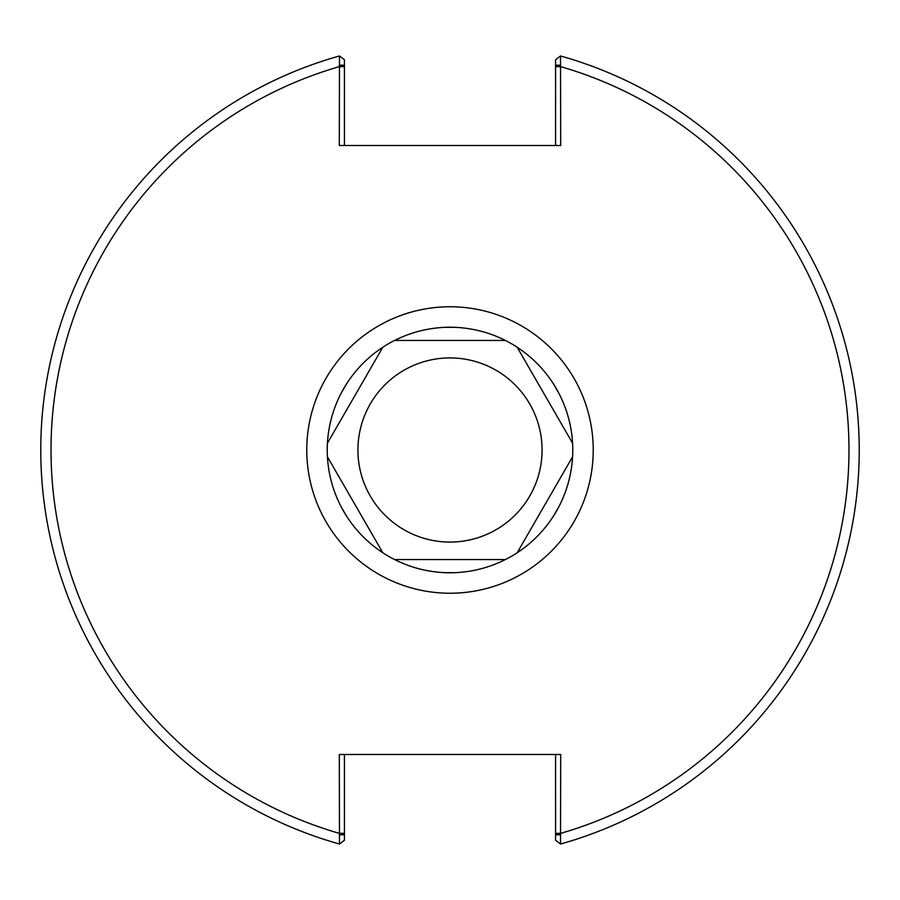 <?xml version="1.0" encoding="UTF-8"?>
<svg xmlns="http://www.w3.org/2000/svg" width="900" height="900" viewBox="0 0 900 900"><rect width="100%" height="100%" fill="white"/><g stroke="black" fill="none" stroke-linecap="round" stroke-linejoin="round"><path stroke-width="1.35" d="M572.58 443.205C571.545 425.599 566.989 408.96 558.889 393.289L553.556 384.053C544.039 369.214 531.911 356.94 517.185 347.243L572.58 443.205L517.185 347.243A122.771 122.771 0 0 0 505.406 340.436C489.645 332.539 472.95 328.174 455.332 327.341L444.668 327.341C427.05 328.174 410.355 332.539 394.594 340.436L505.406 340.436L394.594 340.436A122.771 122.771 0 0 0 382.815 347.243C368.089 356.94 355.961 369.214 346.444 384.053L341.111 393.289C333.011 408.96 328.455 425.599 327.42 443.205L382.815 347.243L327.42 443.205A122.771 122.771 0 0 0 327.42 456.795C328.455 474.401 333.011 491.04 341.111 506.711L346.444 515.947C355.961 530.786 368.089 543.06 382.815 552.757L327.42 456.795L382.815 552.757A122.771 122.771 0 0 0 394.594 559.564C410.355 567.461 427.05 571.826 444.668 572.659L455.332 572.659C472.95 571.826 489.645 567.461 505.406 559.564L394.594 559.564L505.406 559.564A122.771 122.771 0 0 0 517.185 552.757C531.911 543.06 544.039 530.786 553.556 515.947L558.889 506.711C566.989 491.04 571.545 474.401 572.58 456.795L517.185 552.757L572.58 456.795A122.771 122.771 0 0 0 572.58 443.205A122.771 122.771 0 0 1 572.58 456.795M553.556 384.053A122.771 122.771 0 0 1 558.889 393.289M444.668 327.341A122.771 122.771 0 0 1 455.332 327.341M341.111 393.289A122.771 122.771 0 0 1 346.444 384.053M558.889 506.711A122.771 122.771 0 0 1 553.556 515.947M455.332 572.659A122.771 122.771 0 0 1 444.668 572.659M346.444 515.947A122.771 122.771 0 0 1 341.111 506.711M450 357.919A92.081 92.081 0 0 1 529.74 496.035A92.081 92.081 0 0 1 370.26 496.035A92.081 92.081 0 0 1 450 357.919M450 306.765A143.235 143.235 0 0 0 325.957 521.618A143.235 143.235 0 0 0 574.043 521.618A143.235 143.235 0 0 0 450 306.765M339.3 65.216L344.419 65.216L344.419 59.726L339.48 55.969L339.3 145.519L560.7 145.519L560.52 55.969L555.581 59.726L555.581 65.216L560.7 65.216M560.7 834.784L555.581 834.784L555.581 840.274L560.52 844.031L560.7 754.481L339.3 754.481L339.48 844.031A409.241 409.241 0 0 1 339.48 55.969M517.185 552.757A122.771 122.771 0 0 1 505.406 559.564M394.594 559.564A122.771 122.771 0 0 1 382.815 552.757M327.42 456.795A122.771 122.771 0 0 1 327.42 443.205M382.815 347.243A122.771 122.771 0 0 1 394.594 340.436M344.419 145.519L344.419 65.216M555.581 65.216L555.581 145.519M560.52 844.031A409.241 409.241 0 0 0 560.52 55.969A409.241 409.241 0 0 1 560.52 844.031M555.581 754.481L555.581 834.784M339.3 834.784L344.419 834.784L344.419 840.274L339.48 844.031M344.419 834.784L344.419 754.481M344.419 833.344L339.3 833.344A399.015 399.015 0 0 1 339.3 66.656L344.419 66.656M555.581 66.656L560.7 66.656A399.015 399.015 0 0 1 560.7 833.344L555.581 833.344"/></g></svg>
